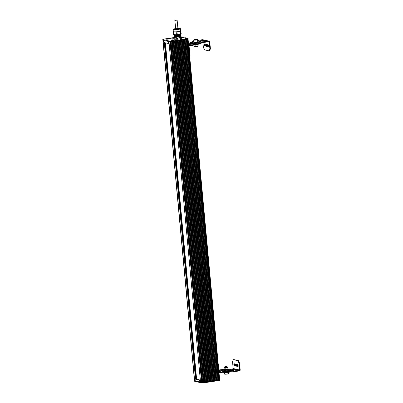 <?xml version="1.0" encoding="UTF-8"?>
<svg xmlns="http://www.w3.org/2000/svg" width="403" height="403" viewBox="0 0 403 403"><rect width="100%" height="100%" fill="white"/><g stroke="black" fill="none" stroke-linecap="round" stroke-linejoin="round"><path stroke-width="0.6" d="M217.152 380.805A1.486 0.579 -98.7 0 0 217.262 380.845A1.486 0.579 -98.7 0 0 217.343 380.845A1.486 1.461 -144.3 0 0 217.837 380.805A1.486 0.882 90.7 0 0 218.023 380.775A1.486 0.882 90.7 0 0 218.134 380.724M171.658 40.421L173.683 40.34L171.658 40.421L173.497 40.038M172.131 39.983A1.486 0.579 81.3 0 1 172.333 40.028A1.486 1.461 35.7 0 1 172.832 39.988A1.486 0.882 -89.3 0 1 173.124 39.907A1.486 0.579 -98.7 0 0 173.003 39.862A1.486 0.579 -98.7 0 0 172.922 39.862A1.486 1.461 -144.3 0 0 172.429 39.897A1.486 0.882 90.7 0 0 172.242 39.932A1.486 0.882 90.7 0 0 172.131 39.983M166.253 39.197L168.278 39.111L166.253 39.197L168.091 38.814M166.726 38.759A1.486 0.579 81.3 0 1 166.928 38.804A1.486 1.461 35.7 0 1 167.426 38.764A1.486 0.882 -89.3 0 1 167.719 38.683A1.486 0.579 -98.7 0 0 167.598 38.633A1.486 0.579 -98.7 0 0 167.517 38.638A1.486 1.461 -144.3 0 0 167.023 38.673A1.486 0.882 90.7 0 0 166.837 38.708A1.486 0.882 90.7 0 0 166.726 38.759M184.876 38.567L186.901 38.487L184.876 38.567L186.715 38.184M185.355 38.129A1.486 0.579 81.3 0 1 185.556 38.174A1.486 1.461 35.7 0 1 186.05 38.134A1.486 0.882 -89.3 0 1 186.342 38.053A1.486 0.579 -98.7 0 0 186.226 38.008A1.486 0.579 -98.7 0 0 186.141 38.008A1.486 1.461 -144.3 0 0 185.647 38.043A1.486 0.882 90.7 0 0 185.461 38.078A1.486 0.882 90.7 0 0 185.355 38.129M174.131 39.247L174.041 38.285A4.116 0.574 174.7 0 1 173.708 38.209L173.794 39.172A4.116 0.574 -5.3 0 0 174.131 39.247L176.841 39.277A4.116 0.574 -5.3 0 0 177.668 39.217L180.74 38.743A4.116 0.574 -5.3 0 0 181.229 38.607L181.587 38.104L181.501 37.141L181.138 37.645A4.116 0.574 174.7 0 1 180.65 37.781L180.74 38.743M174.796 36.537L174.378 36.864L175.567 37.267L176.982 37.272L174.585 37.126M174.544 36.935L175.335 36.582M179.264 36.043L180.337 36.094M180.453 36.134L174.464 36.487M175.643 36.094L174.459 36.421L175.285 36.013M179.209 35.474L180.287 35.524M180.025 35.65L174.408 35.917M179.159 34.905L180.232 34.955M179.975 35.081L174.046 35.257L180.751 34.834L179.602 34.577M175.537 34.955L174.358 35.283L175.179 34.875M179.39 34.331L180.181 34.386M180.292 34.421L174.303 34.779M174.444 34.885L180.655 34.099M174.313 34.779L174.046 35.257M175.542 35.021L174.479 35.308M174.363 35.348L174.096 35.827L179.456 35.756L180.866 35.323L179.652 35.147M175.466 35.62L174.529 35.877M174.418 35.917L173.99 36.245L174.867 36.547L180.856 35.973L179.708 35.716M175.658 36.24L174.917 36.487M174.348 36.97L174.655 37.162M174.796 36.809L174.786 37.212L174.796 36.809L175.522 36.592M180.091 36.154A3.179 0.443 174.7 0 0 179.27 36.114L180.191 36.129M180.378 36.149L180.705 36.341L177.476 36.96L174.126 36.789L174.358 36.461M179.229 35.66L179.698 35.65M180.836 35.756L178.695 36.371L174.862 36.482L173.985 36.179L174.313 35.897M179.174 35.091L179.647 35.081M180.786 35.187L179.451 35.691L175.854 35.963L173.93 35.61L174.469 35.157L174.061 35.434M179.123 34.522L179.597 34.512M179.919 34.512L180.806 34.688L177.385 35.343L173.879 35.041L174.207 34.759M180.73 34.074L178.136 34.708L174.222 34.698M174.967 36.255A3.466 0.484 174.7 0 1 175.648 36.119M180.272 36.179A3.179 0.443 174.7 0 1 180.67 36.351A3.179 0.443 174.7 0 1 180.645 36.416A3.179 0.443 174.7 0 1 178.71 36.945A3.179 0.443 174.7 0 1 175.562 37.172A3.179 0.443 174.7 0 1 174.383 36.995L174.126 36.789M177.668 39.217L177.577 38.255A4.116 0.574 174.7 0 1 176.751 38.315L176.841 39.277M181.229 38.607L181.138 37.645M180.725 36.93A3.753 0.524 174.7 0 1 181.159 37.021A3.753 0.524 174.7 0 1 181.305 37.217A3.753 0.524 174.7 0 1 179.098 37.842L177.577 38.255M173.708 38.209L173.869 37.781A3.753 0.524 174.7 0 1 173.985 37.686A3.753 0.524 174.7 0 1 174.398 37.514M180.65 37.781L179.098 37.842A3.753 0.524 174.7 0 1 175.381 38.124L174.041 38.285M176.751 38.315L175.381 38.124A3.753 0.524 174.7 0 1 173.869 37.781M174.378 37.021A3.179 0.443 -5.3 0 0 174.358 37.081L174.423 37.791A3.179 0.443 -5.3 0 0 174.695 37.942A3.179 0.443 -5.3 0 0 175.637 38.028A3.179 0.443 -5.3 0 0 178.992 37.771A3.179 0.443 -5.3 0 0 180.751 37.207L180.675 36.381M174.358 37.081A3.179 0.443 -5.3 0 0 175.572 37.313A3.179 0.443 -5.3 0 0 176.982 37.272M178.161 28.573A2.312 0.322 174.7 0 1 178.897 28.633A2.312 0.322 174.7 0 1 179.068 28.699A2.312 0.322 174.7 0 1 177.441 29.207A2.312 0.322 174.7 0 1 174.69 29.278A2.312 0.322 174.7 0 1 174.514 29.122A2.312 0.322 174.7 0 1 175.381 28.83M180.66 30.784L181.169 33.55L180.806 34.048A4.116 0.574 174.7 0 1 180.317 34.19L177.244 34.658A4.116 0.574 174.7 0 1 176.418 34.723L173.708 34.688A4.116 0.574 174.7 0 1 173.371 34.613L173.29 31.515A3.753 0.524 174.7 0 1 173.33 31.474M177.899 28.386A3.536 0.494 174.7 0 1 180.015 28.462A3.536 0.494 174.7 0 1 180.277 28.563L180.428 28.689A3.682 0.514 174.7 0 1 180.473 28.759A3.682 0.514 174.7 0 1 178.287 29.434A3.682 0.514 174.7 0 1 173.451 29.61A3.682 0.514 174.7 0 1 173.139 29.439A3.682 0.514 174.7 0 1 173.169 29.364L173.3 29.212A3.536 0.494 174.7 0 1 175.602 28.598M180.473 28.759L180.67 30.895A3.682 0.514 174.7 0 1 178.489 31.57A3.682 0.514 174.7 0 1 173.34 31.575L173.139 29.439M174.222 29.318A2.599 0.363 174.7 0 1 174.494 29.147M179.093 28.719A2.599 0.363 174.7 0 1 179.174 28.739A2.599 0.363 174.7 0 1 179.39 28.84M177.914 28.507A2.745 0.383 174.7 0 1 179.295 28.573A2.745 0.383 174.7 0 1 179.501 28.759A2.745 0.383 174.7 0 1 177.184 29.298A2.745 0.383 174.7 0 1 174.298 29.338A2.745 0.383 174.7 0 1 174.096 29.263A2.745 0.383 174.7 0 1 175.612 28.719M180.277 28.563A3.536 0.494 174.7 0 1 177.783 29.343A3.536 0.494 174.7 0 1 173.572 29.449A3.536 0.494 174.7 0 1 173.3 29.212M180.66 30.794A3.753 0.524 174.7 0 1 180.72 30.95A3.753 0.524 174.7 0 1 178.514 31.575A3.753 0.524 174.7 0 1 174.801 31.857A3.753 0.524 174.7 0 1 173.29 31.515L173.486 31.444M180.317 34.19L180.065 31.52L178.514 31.575L176.998 31.988L177.244 34.658M180.065 31.52A4.116 0.574 -5.3 0 0 180.559 31.379L180.806 34.048M180.72 30.95L180.559 31.379M176.418 34.723L176.171 32.054L174.801 31.857L173.461 32.018L173.708 34.688M173.124 31.943A4.116 0.574 -5.3 0 0 173.461 32.018M176.171 32.054A4.116 0.574 -5.3 0 0 176.998 31.988M219.126 379.787L219.655 379.621L188.07 39.101M219.529 379.702L187.939 39.177M219.116 379.858L187.526 39.318L219.131 379.848L218.779 379.943L187.188 39.398M200.543 381.984L203.968 382.195L218.779 379.943M218.063 380.079L186.473 39.529L218.063 380.074M218.003 380.094L186.408 39.539M216.643 380.296L185.053 39.746M216.587 380.311L184.992 39.756M216.023 380.397L184.428 39.842M215.907 380.407L184.317 39.862M215.267 380.503L183.677 39.957M215.207 380.518L183.617 39.968M214.633 380.608L183.043 40.053M214.517 380.618L182.927 40.073M213.862 380.719L182.272 40.174M213.802 380.734L182.211 40.179M213.202 380.825L181.607 40.275M213.081 380.84L181.491 40.29M212.426 380.936L180.836 40.391M212.371 380.956L180.776 40.401M212.043 381.006L180.448 40.451M211.877 381.021L180.287 40.476M211.237 381.122L179.647 40.572M211.182 381.137L179.587 40.582M210.598 381.228L179.003 40.673M210.442 381.238L178.846 40.698M209.797 381.339L178.207 40.794M209.726 381.359L178.131 40.804M209.157 381.445L177.567 40.894M209.001 381.46L177.411 40.915M208.361 381.56L176.766 41.015M208.301 381.576L176.705 41.025M207.721 381.666L176.126 41.111M207.585 381.676L175.995 41.131M206.925 381.777L175.335 41.232M206.855 381.797L175.26 41.247M206.271 381.888L174.675 41.333M206.145 381.898L174.554 41.353M205.49 381.999L173.894 41.454M205.419 382.014L173.829 41.464M204.895 382.089L173.305 41.534M204.734 382.099L173.144 41.554M204.054 382.18L172.464 41.635M203.968 382.195L172.378 41.645M203.49 382.245L171.9 41.69M203.308 382.251L171.713 41.705M202.638 382.291L171.048 41.756M202.533 382.301L170.943 41.761M202.11 382.316L170.514 41.766M201.989 382.306L170.398 41.761L201.989 382.306M200.548 382.029L168.958 41.504M196.583 379.218L165.376 42.834M195.526 379.117L164.303 42.592M163.059 40.169L194.639 380.689L195.228 380.825M194.463 380.603L162.877 40.104L194.629 380.618M194.523 380.613L162.938 40.134M174.393 37.484L165.356 38.869A5.637 0.786 -5.3 0 0 163.215 39.287A1.955 0.272 -5.3 0 0 162.802 39.499A1.955 0.272 -5.3 0 0 162.928 39.58L164.132 39.852A0.579 0.524 102.8 0 0 163.658 40.502L163.769 41.69A0.811 0.312 -98.7 0 0 164.167 42.562L168.041 43.438A0.811 0.312 -98.7 0 0 168.091 43.443A0.811 0.312 -98.7 0 0 168.293 42.718L168.182 41.529A0.579 0.524 -77.2 0 1 168.656 40.879L168.817 42.637A0.811 0.312 81.3 0 1 168.615 43.363A0.811 0.312 81.3 0 1 168.565 43.358L168.137 43.423M168.706 41.449L168.656 40.879L164.132 39.852L169.859 41.151A1.955 0.272 -5.3 0 0 171.456 41.156L171.512 41.726A1.955 0.272 174.7 0 1 169.91 41.721L163.658 40.502M162.928 39.58L162.983 40.149A1.955 0.272 174.7 0 1 162.852 40.068L162.802 39.499M163.673 40.305L162.983 40.149M183.058 39.051L185.199 38.965L183.073 39.242M173.764 38.003L172.121 38.235L173.91 37.736M168.247 38.819L171.733 38.094L168.252 38.829M177.668 39.892L174.831 40.32L177.688 40.104M180.186 39.489L182.332 39.403L180.206 39.68M169.859 41.151L169.91 41.721M171.456 41.156A5.637 0.786 -5.3 0 0 174.086 40.849L174.136 41.418A5.637 0.786 174.7 0 1 171.512 41.726M174.086 40.849L186.458 38.955L186.508 39.524L174.136 41.418M186.458 38.955A2.791 0.388 -5.3 0 0 188.065 38.451A2.791 0.388 -5.3 0 0 187.919 38.345L185.173 37.721L183.486 37.978L182.287 37.706L183.97 37.449L184.015 37.897M188.065 38.451L188.115 39.02A2.791 0.388 174.7 0 1 186.508 39.524M183.97 37.449L181.229 36.829A2.791 0.388 -5.3 0 0 180.71 36.779M200.17 382.568L195.651 381.54A0.579 0.524 -77.2 0 1 195.254 381.057L195.143 379.873A0.811 0.312 81.3 0 1 195.344 379.147A0.811 0.312 81.3 0 1 195.395 379.147L199.263 380.024A0.811 0.312 81.3 0 1 199.666 380.895L199.772 382.084A0.579 0.524 102.8 0 0 200.351 382.573L200.19 380.815A0.811 0.312 -98.7 0 0 199.792 379.943L195.918 379.067A0.811 0.312 -98.7 0 0 195.873 379.067A0.811 0.312 -98.7 0 0 195.823 379.082M200.301 382.004L200.351 382.573L201.555 382.845A1.955 0.272 -5.3 0 0 203.157 382.85L203.102 382.281A1.955 0.272 174.7 0 1 201.505 382.276L195.254 381.057M195.233 380.855L194.573 380.704A1.955 0.272 174.7 0 1 194.448 380.623A1.955 0.272 174.7 0 1 194.463 380.583M194.448 380.623L194.498 381.193A1.955 0.272 -5.3 0 0 194.629 381.273L194.573 380.704M194.629 381.273L195.485 381.47M201.555 382.845L201.505 382.276M203.157 382.85A5.637 0.786 -5.3 0 0 205.782 382.543L205.732 381.973A5.637 0.786 174.7 0 1 203.47 382.251M203.404 382.256A5.637 0.786 174.7 0 1 203.102 382.281M205.782 382.543L218.154 380.649L218.099 380.079L205.732 381.973M218.154 380.649A2.791 0.388 -5.3 0 0 219.761 380.145L219.711 379.576A2.791 0.388 174.7 0 1 218.099 380.079M174.837 20.362L175.728 28.961L177.93 28.694L177.139 20.15L174.837 20.362L177.139 20.15M206.789 46.441L206.9 45.005L206.603 44.446L205.938 44.3L205.842 45.735L206.14 46.295L206.82 46.436M206.9 46.264L206.366 45.655L206.371 44.395M205.187 46.078L205.303 44.642L205.006 44.083L204.341 43.937L204.245 45.373L204.543 45.932L205.223 46.073M205.303 45.902L204.769 45.292L204.769 44.033M208.386 46.803L208.502 45.368L208.2 44.809L207.535 44.662L207.439 46.098L207.736 46.657L208.422 46.798M208.497 46.627L207.968 46.018L207.968 44.758M190.69 42.698L193.294 43.378L195.641 43.378L206.976 42.028A2.312 0.322 -5.3 0 0 207.469 41.962L208.956 41.736A0.287 0.262 -77.2 0 1 209.243 41.977L209.832 48.34A1.154 0.448 81.3 0 1 209.772 49.116L209.263 50.577A1.154 0.448 81.3 0 1 209.036 50.838A1.154 0.448 81.3 0 1 208.966 50.838L204.704 49.871A1.154 0.448 81.3 0 1 204.341 49.463L203.535 47.7A1.154 0.448 81.3 0 1 203.324 46.864L202.921 42.527M201.112 41.544L198.316 41.177L199.329 41.015L201.112 41.544M202.22 40.36L205.585 41.005L204.447 41.136L201.671 40.507L202.22 40.36L202.246 40.638M203.228 41.308L199.984 40.834L200.996 40.673L203.228 41.308M197.586 40.537L200.447 39.998A2.312 0.322 -5.3 0 1 200.896 39.917L202.392 39.69A0.866 0.791 -77.2 0 1 202.664 39.701L209.172 41.177A0.866 0.791 102.8 0 0 208.9 41.166L207.414 41.393L207.469 41.962M209.495 50.758A1.154 0.448 -98.7 0 0 209.56 50.758A1.154 0.448 -98.7 0 0 209.792 50.496L210.301 49.035A1.154 0.448 -98.7 0 0 210.361 48.259L209.772 41.897A0.866 0.791 102.8 0 0 209.172 41.177M193.788 41.257L190.599 42.179L193.762 42.839L206.92 41.459A2.312 0.322 -5.3 0 0 207.414 41.393M206.92 41.459L206.976 42.028M196.342 42.753L196.392 43.323M197.148 43.232A2.312 0.322 174.7 0 1 193.838 43.408M197.379 46.788L197.122 47.096L195.102 47L197.379 46.788L197.359 46.405M195.057 46.622L195.102 47M193.672 40.028L193.868 42.114A1.924 0.267 -5.3 0 0 196.558 42.114A1.924 0.267 -5.3 0 0 197.702 41.761L197.505 39.67A1.924 0.267 174.7 0 1 196.367 40.023A1.924 0.267 174.7 0 1 193.672 40.028L194.861 39.499C198.986 39.217 196.835 39.585 197.505 39.67M195.45 39.832L196.679 39.6L194.644 39.65L195.45 39.832M194.518 39.821L196.503 39.67M195.697 39.489L195.727 39.806M197.319 44.501L196.75 44.683M196.86 44.758A1.879 0.262 -5.3 0 0 197.888 44.461A1.879 0.262 -5.3 0 0 197.868 44.385L197.984 44.421M197.984 46.214L198.009 46.204A1.879 0.262 174.7 0 1 197.984 46.214A1.879 0.262 174.7 0 1 196.946 46.481A1.879 0.262 174.7 0 1 195.087 46.622A1.879 0.262 174.7 0 1 194.402 46.547L194.236 46.486M196.785 44.773L198.019 44.436L198.049 46.169L196.946 46.481L194.201 46.471L194.07 45.055M197.787 44.758L198.049 46.169M195.813 45.06L195.944 46.491M195.929 44.703L196.86 44.708L196.876 44.995L194.296 45.01M195.41 44.804L196.86 44.708M196.604 44.516L198.039 44.305M196.835 44.567L196.82 44.285M201.082 43.368L200.14 43.907L191.264 45.584A2.312 0.322 174.7 0 1 190.821 45.665L189.334 45.892A0.287 0.262 102.8 0 0 189.098 46.214L189.687 52.576A1.154 0.448 81.3 0 1 189.627 53.352L189.44 53.886M192.785 43.972L193.334 43.821L191.455 43.398L190.317 43.529L192.785 43.972M188.579 44.582L190.025 44.516L188.539 44.174M188.508 43.846L190.674 44.34L191.692 44.179L188.493 43.7M188.685 45.751A0.866 0.791 -77.2 0 1 189.279 45.322L190.765 45.096L190.821 45.665M188.438 43.101L190.8 42.814M200.926 42.768L200.09 43.338L191.213 45.015L191.264 45.584M191.213 45.015A2.312 0.322 174.7 0 1 190.765 45.096M200.09 43.338L200.14 43.907M235.619 364.07L235.503 365.506L235.805 366.06L236.47 366.211L236.566 364.775L236.269 364.216L235.619 364.07M236.566 366.035L236.032 365.425L236.032 364.161M237.216 364.433L237.105 365.869L237.402 366.423L238.067 366.574L238.163 365.133L237.866 364.579L237.216 364.433M238.163 366.398L237.629 365.788L237.629 364.524M234.022 363.708L233.906 365.143L234.203 365.702L234.868 365.848L234.969 364.413L234.667 363.854L234.022 363.708M234.964 365.672L234.435 365.063L234.435 363.798M229.942 369.36L230.995 369.158A2.312 0.322 174.7 0 1 231.443 369.083L232.929 368.856A0.287 0.262 102.8 0 0 233.166 368.528L232.571 362.166A1.154 0.448 81.3 0 1 232.637 361.395L233.146 359.929A1.154 0.448 81.3 0 1 233.372 359.667A1.154 0.448 81.3 0 1 233.443 359.672L237.705 360.64A1.154 0.448 81.3 0 1 238.067 361.048L238.873 362.806A1.154 0.448 81.3 0 1 239.085 363.642L239.674 370.004A0.287 0.262 -77.2 0 1 239.437 370.332L237.941 370.559A2.312 0.322 174.7 0 1 237.448 370.624L224.078 372.004M230.642 370.755L231.891 370.644L231.186 370.478M235.876 370.231L233.201 369.501L232.183 369.662L235.876 370.231M231.443 370.221L234.007 370.407L231.408 369.833M222.647 372.276L226.179 372.543L237.498 371.193A2.312 0.322 174.7 0 0 237.992 371.128L239.488 370.901A0.866 0.791 102.8 0 0 240.198 369.924L239.609 363.561A1.154 0.448 -98.7 0 0 239.397 362.725L238.591 360.967A1.154 0.448 -98.7 0 0 238.233 360.559L233.967 359.592A1.154 0.448 -98.7 0 0 233.896 359.592A1.154 0.448 -98.7 0 0 233.831 359.612M226.929 372.488L226.874 371.919M237.498 371.193L237.448 370.624M225.06 369.566L226.496 369.526M224.159 369.415A2.312 0.322 -5.3 0 0 223.861 369.606L223.912 370.176A2.312 0.322 -5.3 0 0 226.244 370.281A2.312 0.322 -5.3 0 0 228.511 369.747L228.461 369.178A2.312 0.322 -5.3 0 0 228.264 369.072A2.312 0.322 -5.3 0 0 228.174 369.052M223.861 369.606A2.312 0.322 -5.3 0 0 226.189 369.712A2.312 0.322 -5.3 0 0 228.461 369.178M226.234 366.529L225.03 366.513L226.234 366.529M226.738 366.357L227.065 366.629L226.38 366.841L224.773 366.821L224.824 367.491M227.075 367.294L224.874 367.496M227.922 368.916L227.947 368.901A1.879 0.262 174.7 0 1 227.922 368.916A1.879 0.262 174.7 0 1 226.879 369.178A1.879 0.262 174.7 0 1 226.234 369.259M227.111 367.113L224.809 367.324M224.798 367.204A1.879 0.262 -5.3 0 0 224.169 367.39A1.879 0.262 -5.3 0 0 224.108 367.44A1.879 0.262 -5.3 0 0 224.864 367.612A1.879 0.262 -5.3 0 0 226.723 367.471A1.879 0.262 -5.3 0 0 227.826 367.158A1.879 0.262 -5.3 0 0 227.75 367.057A1.879 0.262 -5.3 0 0 227.096 366.987M225.745 367.763L227.952 367.138L227.982 368.866L225.881 369.188L225.745 367.763L224.003 367.743L224.108 367.44M227.982 368.866L227.72 367.46M224.003 367.743L224.264 369.148M225.881 369.188L225.02 369.319M228.002 368.836L228.189 369.188L226.174 369.551L224.108 369.35L224.118 368.987M228.158 368.901L226.148 369.264L224.083 369.062M218.219 364.126L218.512 364.765A1.154 0.448 81.3 0 1 218.723 365.602L219.318 371.964A0.287 0.262 102.8 0 0 219.605 372.211L221.101 371.979A2.312 0.322 -5.3 0 0 221.549 371.904L230.838 370.095L231.302 369.667L228.214 369.062M220.884 370.357L223.68 370.725L220.894 370.483M219.237 371.143L220.345 371.405L219.277 371.551M219.182 370.548L222.013 371.062L219.207 370.82M221.549 371.904L221.605 372.473A2.312 0.322 -5.3 0 1 221.156 372.548L219.655 372.78A0.866 0.791 -77.2 0 1 219 372.538M224.108 369.334L219.126 369.944M221.605 372.473L230.466 370.79L230.415 370.221M230.466 370.79L231.408 370.251M219.413 379.732L187.828 39.222M218.612 379.969L187.022 39.434M217.368 380.19L185.778 39.635M217.303 380.195L185.712 39.645M201.676 382.266L170.086 41.746M201.581 382.266L169.99 41.736M196.609 379.223L165.401 42.839L196.614 379.223M196.07 379.102L164.862 42.718M168.817 42.637L168.293 42.718M199.792 379.943L199.263 380.024M200.19 380.815L199.666 380.895M195.918 379.067L195.395 379.147M178.907 28.895L177.945 28.553L175.617 28.784M206.276 44.662L205.752 44.743M206.26 44.859L205.737 44.94M206.316 45.448L205.787 45.529M206.366 45.655L205.842 45.735M206.578 46.113L206.049 46.194M206.668 46.214L206.14 46.295M204.679 44.3L204.15 44.38M204.664 44.496L204.135 44.577M204.719 45.086L204.19 45.166M204.769 45.292L204.245 45.373M204.976 45.751L204.452 45.831M205.067 45.851L204.543 45.932M207.872 45.025L207.349 45.106M207.857 45.217L207.333 45.297M207.913 45.811L207.389 45.887M207.968 46.018L207.439 46.098M208.175 46.471L207.651 46.552M208.265 46.577L207.736 46.657M208.482 41.806L209.243 41.977M198.886 41.041L198.911 41.318M199.329 41.015L199.369 41.423M202.664 40.335L202.699 40.743M200.553 40.698L200.578 40.98M200.996 40.673L201.032 41.081M202.392 39.69L208.9 41.166M195.591 42.809L195.641 43.378M193.762 42.839L193.813 43.408M193.244 42.809L193.294 43.378M190.695 42.229L190.75 42.799M209.792 50.496L209.263 50.577M210.301 49.035L209.772 49.116M210.361 48.259L209.832 48.34M196.271 39.816L194.876 39.499L196.271 39.816M191.455 43.398L191.49 43.806M191.148 43.403L191.178 43.736M189.339 43.635L189.38 44.043M189.032 43.64L189.062 43.972M188.629 45.176L189.279 45.322M200.513 43.207L200.568 43.776M201.037 42.879L201.087 43.448M189.324 52.632L189.687 52.576M235.941 364.433L235.412 364.514M235.926 364.624L235.397 364.705M235.977 365.214L235.453 365.294M236.032 365.425L235.503 365.506M236.239 365.879L235.715 365.959M236.329 365.979L235.805 366.06M237.538 364.796L237.009 364.876M237.523 364.987L236.994 365.068M237.579 365.576L237.05 365.657M237.629 365.788L237.105 365.869M237.841 366.241L237.312 366.322M237.926 366.342L237.402 366.423M234.339 364.07L233.816 364.151M234.324 364.262L233.8 364.342M234.38 364.851L233.856 364.932M234.435 365.063L233.906 365.143M234.642 365.516L234.118 365.597M234.732 365.622L234.203 365.702M239.674 370.004L233.166 368.528M233.236 369.909L233.201 369.501M232.783 369.803L232.758 369.526M231.569 370.246L231.534 369.838M239.437 370.332L232.929 368.856M226.179 372.543L226.123 371.974M237.992 371.128L237.941 370.559M223.831 372.543L223.786 372.06M224.35 372.574L224.3 372.004M238.233 360.559L237.705 360.64M233.967 359.592L233.443 359.672M239.609 363.561L239.085 363.642M239.397 362.725L238.873 362.806M238.591 360.967L238.067 361.048M224.521 372.568L224.647 373.939A1.924 0.267 -5.3 0 0 227.342 373.934A1.924 0.267 -5.3 0 0 228.481 373.581L227.292 374.11L224.904 374.044M228.249 373.737L227.282 374.105C223.166 374.392 225.317 374.019 224.647 373.939M221.504 370.624L221.474 370.292M221.816 370.695L221.781 370.286M219.388 370.861L219.358 370.528M219.7 370.931L219.665 370.523M230.889 370.664L230.838 370.095M221.156 372.548L221.101 371.979M231.413 370.337L231.362 369.768M218.361 365.657L218.723 365.602M218.023 380.775A1.547 1.547 0 0 0 218.335 380.618M173.003 39.862A1.547 1.547 0 0 1 173.557 40.058L173.673 40.235M172.242 39.932A1.547 1.547 0 0 0 171.738 40.229M167.598 38.633A1.547 1.547 0 0 1 168.152 38.834L168.268 39.01M166.837 38.708A1.547 1.547 0 0 0 166.333 39.005M186.226 38.008A1.547 1.547 0 0 1 186.775 38.204L186.891 38.381M185.461 38.078A1.547 1.547 0 0 0 184.957 38.376M180.448 36.25L180.856 35.973M174.6 36.592L174.151 36.396M180.398 35.681L180.801 35.404M174.549 36.023L174.096 35.827M180.343 35.111L180.751 34.834M180.292 34.542L180.695 34.265M174.192 36.552L174.575 36.295L174.192 36.552M174.116 36.003L174.519 35.726L174.116 36.003M180.73 34.613L180.282 34.416M174.01 34.865L174.413 34.587M179.33 36.744L179.295 36.361M179.29 36.295L179.239 35.791M179.234 35.726L179.189 35.222M179.184 35.157L179.134 34.653M175.728 37.021L175.688 36.592M175.683 36.532L175.637 36.023M175.632 35.958L175.602 35.625M175.577 35.388L175.532 34.885M219.131 379.848L187.541 39.313M200.508 382.009L168.922 41.499M194.639 380.689L163.049 40.164M168.615 43.363L168.091 43.443M195.344 379.147L195.873 379.067M175.617 28.764L174.706 29.283M190.649 42.748L190.599 42.179M209.036 50.838L209.56 50.758M201.072 42.834L201.127 43.403M233.372 359.667L233.896 359.592M225.03 366.513L224.773 366.821M227.065 366.629L227.126 367.274M228.365 372.312L228.481 373.581M219.388 372.77L219.015 372.684M231.453 370.292L231.398 369.722"/></g></svg>
